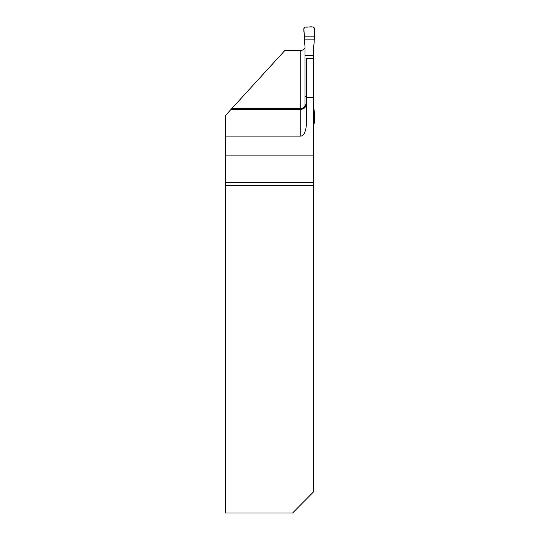 <?xml version="1.0" encoding="UTF-8"?>
<svg xmlns="http://www.w3.org/2000/svg" width="540" height="540" viewBox="0 0 540 540"><rect width="100%" height="100%" fill="white"/><g stroke="black" fill="none" stroke-linecap="round" stroke-linejoin="round"><path stroke-width="0.81" d="M313.281 97.497L313.281 58.462L306.322 58.462L306.322 97.497L313.281 97.497L313.281 182.709L225.43 182.709L225.437 185.443L313.281 185.443L313.281 182.709M313.281 185.443L313.281 492.129L292.586 513L225.437 513L225.437 185.443M225.43 182.709L225.315 136.087L300.753 136.087A12.258 5.569 -90 0 0 306.322 123.822L306.322 97.497M305.377 106.157L306.322 103.079M300.753 136.087L300.753 109.37C304.128 109.046 305.984 107.251 306.322 103.977M304.999 47.972L303.143 49.795L301.806 50.342L284.87 50.47L225.362 115.6L225.315 136.087M231.896 108.446L300.753 108.446L300.753 109.37L231.053 109.37M313.281 155.871L225.315 155.871M314.199 36.835L304.358 36.835L303.872 28.472L305.255 27L313.295 27L314.685 28.472L314.078 43.882L313.558 46.204L313.558 105.428L314.28 111.719L313.281 111.719M304.519 107.447L304.999 105.428L304.999 96.518L306.322 96.518M314.28 39.852L304.27 39.852L304.999 46.204L304.999 96.518M304.358 36.835L304.27 39.852M313.281 124.274L314.685 122.803L314.28 111.719M314.199 114.439L313.281 114.439M314.685 28.472L314.199 36.835L304.358 36.835C304.783 33.696 302.582 29.288 304.978 27.027C308.016 27.662 313.065 25.461 314.685 28.472M300.753 50.47L300.753 108.446A5.569 5.555 180 0 0 304.682 106.826M304.999 55.498L313.558 55.498M304.999 55.195L313.558 55.195M304.999 96.221L306.322 96.221"/></g></svg>
